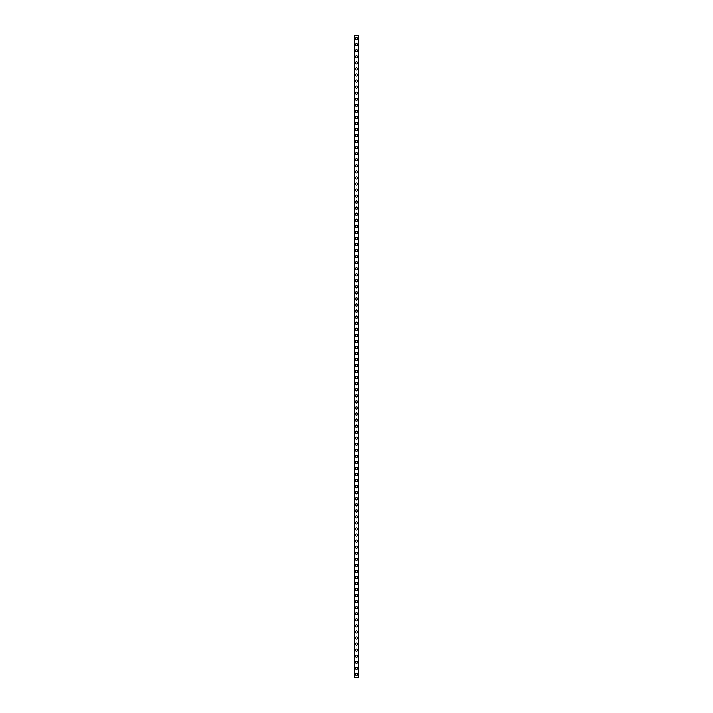 <?xml version="1.0" encoding="UTF-8"?>
<svg xmlns="http://www.w3.org/2000/svg" width="713" height="713" viewBox="0 0 713 713"><rect width="100%" height="100%" fill="white"/><g stroke="black" fill="none" stroke-linecap="round" stroke-linejoin="round"><path stroke-width="1.07" d="M355.386 674.32A1.114 1.114 0 0 1 356.5 673.215A1.114 1.114 0 0 1 357.614 674.32A1.114 1.114 0 0 1 356.5 675.434A1.114 1.114 0 0 1 355.386 674.32M355.386 668.268A1.114 1.114 0 0 1 356.5 667.163A1.114 1.114 0 0 1 357.614 668.268A1.114 1.114 0 0 1 356.5 669.382A1.114 1.114 0 0 1 355.386 668.268M355.386 662.217A1.114 1.114 0 0 1 356.5 661.103A1.114 1.114 0 0 1 357.614 662.217A1.114 1.114 0 0 1 356.5 663.322A1.114 1.114 0 0 1 355.386 662.217M355.386 656.165A1.114 1.114 0 0 1 356.5 655.051A1.114 1.114 0 0 1 357.614 656.165A1.114 1.114 0 0 1 356.5 657.27A1.114 1.114 0 0 1 355.386 656.165M355.386 650.104A1.114 1.114 0 0 1 356.5 648.999A1.114 1.114 0 0 1 357.614 650.104A1.114 1.114 0 0 1 356.5 651.219A1.114 1.114 0 0 1 355.386 650.104M355.386 644.053A1.114 1.114 0 0 1 356.5 642.948A1.114 1.114 0 0 1 357.614 644.053A1.114 1.114 0 0 1 356.5 645.167A1.114 1.114 0 0 1 355.386 644.053M355.386 638.001A1.114 1.114 0 0 1 356.5 636.887A1.114 1.114 0 0 1 357.614 638.001A1.114 1.114 0 0 1 356.5 639.106A1.114 1.114 0 0 1 355.386 638.001M355.386 631.95A1.114 1.114 0 0 1 356.5 630.836A1.114 1.114 0 0 1 357.614 631.95A1.114 1.114 0 0 1 356.5 633.055A1.114 1.114 0 0 1 355.386 631.95M355.386 625.889A1.114 1.114 0 0 1 356.5 624.784A1.114 1.114 0 0 1 357.614 625.889A1.114 1.114 0 0 1 356.5 627.003A1.114 1.114 0 0 1 355.386 625.889M355.386 619.838A1.114 1.114 0 0 1 356.5 618.732A1.114 1.114 0 0 1 357.614 619.838A1.114 1.114 0 0 1 356.5 620.952A1.114 1.114 0 0 1 355.386 619.838M355.386 613.786A1.114 1.114 0 0 1 356.5 612.672A1.114 1.114 0 0 1 357.614 613.786A1.114 1.114 0 0 1 356.5 614.891A1.114 1.114 0 0 1 355.386 613.786M355.386 607.734A1.114 1.114 0 0 1 356.5 606.62A1.114 1.114 0 0 1 357.614 607.734A1.114 1.114 0 0 1 356.5 608.84A1.114 1.114 0 0 1 355.386 607.734M355.386 601.674A1.114 1.114 0 0 1 356.5 600.569A1.114 1.114 0 0 1 357.614 601.674A1.114 1.114 0 0 1 356.5 602.788A1.114 1.114 0 0 1 355.386 601.674M355.386 595.622A1.114 1.114 0 0 1 356.5 594.517A1.114 1.114 0 0 1 357.614 595.622A1.114 1.114 0 0 1 356.5 596.736A1.114 1.114 0 0 1 355.386 595.622M355.386 589.571A1.114 1.114 0 0 1 356.5 588.457A1.114 1.114 0 0 1 357.614 589.571A1.114 1.114 0 0 1 356.5 590.676A1.114 1.114 0 0 1 355.386 589.571M355.386 583.519A1.114 1.114 0 0 1 356.5 582.405A1.114 1.114 0 0 1 357.614 583.519A1.114 1.114 0 0 1 356.5 584.624A1.114 1.114 0 0 1 355.386 583.519M355.386 577.459A1.114 1.114 0 0 1 356.5 576.354A1.114 1.114 0 0 1 357.614 577.459A1.114 1.114 0 0 1 356.5 578.573A1.114 1.114 0 0 1 355.386 577.459M355.386 571.407A1.114 1.114 0 0 1 356.5 570.302A1.114 1.114 0 0 1 357.614 571.407A1.114 1.114 0 0 1 356.5 572.521A1.114 1.114 0 0 1 355.386 571.407M355.386 565.356A1.114 1.114 0 0 1 356.5 564.241A1.114 1.114 0 0 1 357.614 565.356A1.114 1.114 0 0 1 356.5 566.461A1.114 1.114 0 0 1 355.386 565.356M355.386 559.304A1.114 1.114 0 0 1 356.5 558.19A1.114 1.114 0 0 1 357.614 559.304A1.114 1.114 0 0 1 356.5 560.409A1.114 1.114 0 0 1 355.386 559.304M355.386 553.243A1.114 1.114 0 0 1 356.5 552.138A1.114 1.114 0 0 1 357.614 553.243A1.114 1.114 0 0 1 356.5 554.357A1.114 1.114 0 0 1 355.386 553.243M355.386 547.192A1.114 1.114 0 0 1 356.5 546.087A1.114 1.114 0 0 1 357.614 547.192A1.114 1.114 0 0 1 356.5 548.306A1.114 1.114 0 0 1 355.386 547.192M355.386 541.14A1.114 1.114 0 0 1 356.5 540.026A1.114 1.114 0 0 1 357.614 541.14A1.114 1.114 0 0 1 356.5 542.254A1.114 1.114 0 0 1 355.386 541.14M355.386 535.089A1.114 1.114 0 0 1 356.5 533.975A1.114 1.114 0 0 1 357.614 535.089A1.114 1.114 0 0 1 356.5 536.194A1.114 1.114 0 0 1 355.386 535.089M355.386 529.028A1.114 1.114 0 0 1 356.5 527.923A1.114 1.114 0 0 1 357.614 529.028A1.114 1.114 0 0 1 356.5 530.142A1.114 1.114 0 0 1 355.386 529.028M355.386 522.977A1.114 1.114 0 0 1 356.5 521.871A1.114 1.114 0 0 1 357.614 522.977A1.114 1.114 0 0 1 356.5 524.091A1.114 1.114 0 0 1 355.386 522.977M355.386 516.925A1.114 1.114 0 0 1 356.5 515.811A1.114 1.114 0 0 1 357.614 516.925A1.114 1.114 0 0 1 356.5 518.039A1.114 1.114 0 0 1 355.386 516.925M355.386 510.873A1.114 1.114 0 0 1 356.5 509.759A1.114 1.114 0 0 1 357.614 510.873A1.114 1.114 0 0 1 356.5 511.979A1.114 1.114 0 0 1 355.386 510.873M355.386 504.822A1.114 1.114 0 0 1 356.5 503.708A1.114 1.114 0 0 1 357.614 504.822A1.114 1.114 0 0 1 356.5 505.927A1.114 1.114 0 0 1 355.386 504.822M355.386 498.761A1.114 1.114 0 0 1 356.5 497.656A1.114 1.114 0 0 1 357.614 498.761A1.114 1.114 0 0 1 356.5 499.875A1.114 1.114 0 0 1 355.386 498.761M355.386 492.71A1.114 1.114 0 0 1 356.5 491.596A1.114 1.114 0 0 1 357.614 492.71A1.114 1.114 0 0 1 356.5 493.824A1.114 1.114 0 0 1 355.386 492.71M355.386 486.658A1.114 1.114 0 0 1 356.5 485.544A1.114 1.114 0 0 1 357.614 486.658A1.114 1.114 0 0 1 356.5 487.763A1.114 1.114 0 0 1 355.386 486.658M355.386 480.607A1.114 1.114 0 0 1 356.5 479.493A1.114 1.114 0 0 1 357.614 480.607A1.114 1.114 0 0 1 356.5 481.712A1.114 1.114 0 0 1 355.386 480.607M355.386 474.546A1.114 1.114 0 0 1 356.5 473.441A1.114 1.114 0 0 1 357.614 474.546A1.114 1.114 0 0 1 356.5 475.66A1.114 1.114 0 0 1 355.386 474.546M355.386 468.494A1.114 1.114 0 0 1 356.5 467.389A1.114 1.114 0 0 1 357.614 468.494A1.114 1.114 0 0 1 356.5 469.609A1.114 1.114 0 0 1 355.386 468.494M355.386 462.443A1.114 1.114 0 0 1 356.5 461.329A1.114 1.114 0 0 1 357.614 462.443A1.114 1.114 0 0 1 356.5 463.548A1.114 1.114 0 0 1 355.386 462.443M355.386 456.391A1.114 1.114 0 0 1 356.5 455.277A1.114 1.114 0 0 1 357.614 456.391A1.114 1.114 0 0 1 356.5 457.496A1.114 1.114 0 0 1 355.386 456.391M355.386 450.331A1.114 1.114 0 0 1 356.5 449.226A1.114 1.114 0 0 1 357.614 450.331A1.114 1.114 0 0 1 356.5 451.445A1.114 1.114 0 0 1 355.386 450.331M355.386 444.279A1.114 1.114 0 0 1 356.5 443.174A1.114 1.114 0 0 1 357.614 444.279A1.114 1.114 0 0 1 356.5 445.393A1.114 1.114 0 0 1 355.386 444.279M355.386 438.228A1.114 1.114 0 0 1 356.5 437.114A1.114 1.114 0 0 1 357.614 438.228A1.114 1.114 0 0 1 356.5 439.333A1.114 1.114 0 0 1 355.386 438.228M355.386 432.176A1.114 1.114 0 0 1 356.5 431.062A1.114 1.114 0 0 1 357.614 432.176A1.114 1.114 0 0 1 356.5 433.281A1.114 1.114 0 0 1 355.386 432.176M355.386 426.116A1.114 1.114 0 0 1 356.5 425.01A1.114 1.114 0 0 1 357.614 426.116A1.114 1.114 0 0 1 356.5 427.23A1.114 1.114 0 0 1 355.386 426.116M355.386 420.064A1.114 1.114 0 0 1 356.5 418.959A1.114 1.114 0 0 1 357.614 420.064A1.114 1.114 0 0 1 356.5 421.178A1.114 1.114 0 0 1 355.386 420.064M355.386 414.012A1.114 1.114 0 0 1 356.5 412.898A1.114 1.114 0 0 1 357.614 414.012A1.114 1.114 0 0 1 356.5 415.118A1.114 1.114 0 0 1 355.386 414.012M355.386 407.961A1.114 1.114 0 0 1 356.5 406.847A1.114 1.114 0 0 1 357.614 407.961A1.114 1.114 0 0 1 356.5 409.066A1.114 1.114 0 0 1 355.386 407.961M355.386 401.9A1.114 1.114 0 0 1 356.5 400.795A1.114 1.114 0 0 1 357.614 401.9A1.114 1.114 0 0 1 356.5 403.014A1.114 1.114 0 0 1 355.386 401.9M355.386 395.849A1.114 1.114 0 0 1 356.5 394.744A1.114 1.114 0 0 1 357.614 395.849A1.114 1.114 0 0 1 356.5 396.963A1.114 1.114 0 0 1 355.386 395.849M355.386 389.797A1.114 1.114 0 0 1 356.5 388.683A1.114 1.114 0 0 1 357.614 389.797A1.114 1.114 0 0 1 356.5 390.902A1.114 1.114 0 0 1 355.386 389.797M355.386 383.746A1.114 1.114 0 0 1 356.5 382.631A1.114 1.114 0 0 1 357.614 383.746A1.114 1.114 0 0 1 356.5 384.851A1.114 1.114 0 0 1 355.386 383.746M355.386 377.685A1.114 1.114 0 0 1 356.5 376.58A1.114 1.114 0 0 1 357.614 377.685A1.114 1.114 0 0 1 356.5 378.799A1.114 1.114 0 0 1 355.386 377.685M355.386 371.633A1.114 1.114 0 0 1 356.5 370.528A1.114 1.114 0 0 1 357.614 371.633A1.114 1.114 0 0 1 356.5 372.747A1.114 1.114 0 0 1 355.386 371.633M355.386 365.582A1.114 1.114 0 0 1 356.5 364.468A1.114 1.114 0 0 1 357.614 365.582A1.114 1.114 0 0 1 356.5 366.687A1.114 1.114 0 0 1 355.386 365.582M355.386 359.53A1.114 1.114 0 0 1 356.5 358.416A1.114 1.114 0 0 1 357.614 359.53A1.114 1.114 0 0 1 356.5 360.635A1.114 1.114 0 0 1 355.386 359.53M355.386 353.47A1.114 1.114 0 0 1 356.5 352.365A1.114 1.114 0 0 1 357.614 353.47A1.114 1.114 0 0 1 356.5 354.584A1.114 1.114 0 0 1 355.386 353.47M355.386 347.418A1.114 1.114 0 0 1 356.5 346.313A1.114 1.114 0 0 1 357.614 347.418A1.114 1.114 0 0 1 356.5 348.532A1.114 1.114 0 0 1 355.386 347.418M355.386 341.367A1.114 1.114 0 0 1 356.5 340.253A1.114 1.114 0 0 1 357.614 341.367A1.114 1.114 0 0 1 356.5 342.472A1.114 1.114 0 0 1 355.386 341.367M355.386 335.315A1.114 1.114 0 0 1 356.5 334.201A1.114 1.114 0 0 1 357.614 335.315A1.114 1.114 0 0 1 356.5 336.42A1.114 1.114 0 0 1 355.386 335.315M355.386 329.254A1.114 1.114 0 0 1 356.5 328.149A1.114 1.114 0 0 1 357.614 329.254A1.114 1.114 0 0 1 356.5 330.369A1.114 1.114 0 0 1 355.386 329.254M355.386 323.203A1.114 1.114 0 0 1 356.5 322.098A1.114 1.114 0 0 1 357.614 323.203A1.114 1.114 0 0 1 356.5 324.317A1.114 1.114 0 0 1 355.386 323.203M355.386 317.151A1.114 1.114 0 0 1 356.5 316.037A1.114 1.114 0 0 1 357.614 317.151A1.114 1.114 0 0 1 356.5 318.256A1.114 1.114 0 0 1 355.386 317.151M355.386 311.1A1.114 1.114 0 0 1 356.5 309.986A1.114 1.114 0 0 1 357.614 311.1A1.114 1.114 0 0 1 356.5 312.205A1.114 1.114 0 0 1 355.386 311.1M355.386 305.039A1.114 1.114 0 0 1 356.5 303.934A1.114 1.114 0 0 1 357.614 305.039A1.114 1.114 0 0 1 356.5 306.153A1.114 1.114 0 0 1 355.386 305.039M355.386 298.988A1.114 1.114 0 0 1 356.5 297.882A1.114 1.114 0 0 1 357.614 298.988A1.114 1.114 0 0 1 356.5 300.102A1.114 1.114 0 0 1 355.386 298.988M355.386 292.936A1.114 1.114 0 0 1 356.5 291.822A1.114 1.114 0 0 1 357.614 292.936A1.114 1.114 0 0 1 356.5 294.041A1.114 1.114 0 0 1 355.386 292.936M355.386 286.884A1.114 1.114 0 0 1 356.5 285.77A1.114 1.114 0 0 1 357.614 286.884A1.114 1.114 0 0 1 356.5 287.99A1.114 1.114 0 0 1 355.386 286.884M355.386 280.824A1.114 1.114 0 0 1 356.5 279.719A1.114 1.114 0 0 1 357.614 280.824A1.114 1.114 0 0 1 356.5 281.938A1.114 1.114 0 0 1 355.386 280.824M355.386 274.772A1.114 1.114 0 0 1 356.5 273.667A1.114 1.114 0 0 1 357.614 274.772A1.114 1.114 0 0 1 356.5 275.886A1.114 1.114 0 0 1 355.386 274.772M355.386 268.721A1.114 1.114 0 0 1 356.5 267.607A1.114 1.114 0 0 1 357.614 268.721A1.114 1.114 0 0 1 356.5 269.826A1.114 1.114 0 0 1 355.386 268.721M355.386 262.669A1.114 1.114 0 0 1 356.5 261.555A1.114 1.114 0 0 1 357.614 262.669A1.114 1.114 0 0 1 356.5 263.774A1.114 1.114 0 0 1 355.386 262.669M355.386 256.609A1.114 1.114 0 0 1 356.5 255.504A1.114 1.114 0 0 1 357.614 256.609A1.114 1.114 0 0 1 356.5 257.723A1.114 1.114 0 0 1 355.386 256.609M355.386 250.557A1.114 1.114 0 0 1 356.5 249.452A1.114 1.114 0 0 1 357.614 250.557A1.114 1.114 0 0 1 356.5 251.671A1.114 1.114 0 0 1 355.386 250.557M355.386 244.506A1.114 1.114 0 0 1 356.5 243.391A1.114 1.114 0 0 1 357.614 244.506A1.114 1.114 0 0 1 356.5 245.611A1.114 1.114 0 0 1 355.386 244.506M355.386 238.454A1.114 1.114 0 0 1 356.5 237.34A1.114 1.114 0 0 1 357.614 238.454A1.114 1.114 0 0 1 356.5 239.559A1.114 1.114 0 0 1 355.386 238.454M355.386 232.393A1.114 1.114 0 0 1 356.5 231.288A1.114 1.114 0 0 1 357.614 232.393A1.114 1.114 0 0 1 356.5 233.507A1.114 1.114 0 0 1 355.386 232.393M355.386 226.342A1.114 1.114 0 0 1 356.5 225.237A1.114 1.114 0 0 1 357.614 226.342A1.114 1.114 0 0 1 356.5 227.456A1.114 1.114 0 0 1 355.386 226.342M355.386 220.29A1.114 1.114 0 0 1 356.5 219.176A1.114 1.114 0 0 1 357.614 220.29A1.114 1.114 0 0 1 356.5 221.404A1.114 1.114 0 0 1 355.386 220.29M355.386 214.239A1.114 1.114 0 0 1 356.5 213.125A1.114 1.114 0 0 1 357.614 214.239A1.114 1.114 0 0 1 356.5 215.344A1.114 1.114 0 0 1 355.386 214.239M355.386 208.178A1.114 1.114 0 0 1 356.5 207.073A1.114 1.114 0 0 1 357.614 208.178A1.114 1.114 0 0 1 356.5 209.292A1.114 1.114 0 0 1 355.386 208.178M355.386 202.127A1.114 1.114 0 0 1 356.5 201.021A1.114 1.114 0 0 1 357.614 202.127A1.114 1.114 0 0 1 356.5 203.241A1.114 1.114 0 0 1 355.386 202.127M355.386 196.075A1.114 1.114 0 0 1 356.5 194.961A1.114 1.114 0 0 1 357.614 196.075A1.114 1.114 0 0 1 356.5 197.189A1.114 1.114 0 0 1 355.386 196.075M355.386 190.023A1.114 1.114 0 0 1 356.5 188.909A1.114 1.114 0 0 1 357.614 190.023A1.114 1.114 0 0 1 356.5 191.129A1.114 1.114 0 0 1 355.386 190.023M355.386 183.972A1.114 1.114 0 0 1 356.5 182.858A1.114 1.114 0 0 1 357.614 183.972A1.114 1.114 0 0 1 356.5 185.077A1.114 1.114 0 0 1 355.386 183.972M355.386 177.911A1.114 1.114 0 0 1 356.5 176.806A1.114 1.114 0 0 1 357.614 177.911A1.114 1.114 0 0 1 356.5 179.025A1.114 1.114 0 0 1 355.386 177.911M355.386 171.86A1.114 1.114 0 0 1 356.5 170.746A1.114 1.114 0 0 1 357.614 171.86A1.114 1.114 0 0 1 356.5 172.974A1.114 1.114 0 0 1 355.386 171.86M355.386 165.808A1.114 1.114 0 0 1 356.5 164.694A1.114 1.114 0 0 1 357.614 165.808A1.114 1.114 0 0 1 356.5 166.913A1.114 1.114 0 0 1 355.386 165.808M355.386 159.757A1.114 1.114 0 0 1 356.5 158.642A1.114 1.114 0 0 1 357.614 159.757A1.114 1.114 0 0 1 356.5 160.862A1.114 1.114 0 0 1 355.386 159.757M355.386 153.696A1.114 1.114 0 0 1 356.5 152.591A1.114 1.114 0 0 1 357.614 153.696A1.114 1.114 0 0 1 356.5 154.81A1.114 1.114 0 0 1 355.386 153.696M355.386 147.644A1.114 1.114 0 0 1 356.5 146.539A1.114 1.114 0 0 1 357.614 147.644A1.114 1.114 0 0 1 356.5 148.759A1.114 1.114 0 0 1 355.386 147.644M355.386 141.593A1.114 1.114 0 0 1 356.5 140.479A1.114 1.114 0 0 1 357.614 141.593A1.114 1.114 0 0 1 356.5 142.698A1.114 1.114 0 0 1 355.386 141.593M355.386 135.541A1.114 1.114 0 0 1 356.5 134.427A1.114 1.114 0 0 1 357.614 135.541A1.114 1.114 0 0 1 356.5 136.646A1.114 1.114 0 0 1 355.386 135.541M355.386 129.481A1.114 1.114 0 0 1 356.5 128.376A1.114 1.114 0 0 1 357.614 129.481A1.114 1.114 0 0 1 356.5 130.595A1.114 1.114 0 0 1 355.386 129.481M355.386 123.429A1.114 1.114 0 0 1 356.5 122.324A1.114 1.114 0 0 1 357.614 123.429A1.114 1.114 0 0 1 356.5 124.543A1.114 1.114 0 0 1 355.386 123.429M355.386 117.378A1.114 1.114 0 0 1 356.5 116.264A1.114 1.114 0 0 1 357.614 117.378A1.114 1.114 0 0 1 356.5 118.483A1.114 1.114 0 0 1 355.386 117.378M355.386 111.326A1.114 1.114 0 0 1 356.5 110.212A1.114 1.114 0 0 1 357.614 111.326A1.114 1.114 0 0 1 356.5 112.431A1.114 1.114 0 0 1 355.386 111.326M355.386 105.266A1.114 1.114 0 0 1 356.5 104.16A1.114 1.114 0 0 1 357.614 105.266A1.114 1.114 0 0 1 356.5 106.38A1.114 1.114 0 0 1 355.386 105.266M355.386 99.214A1.114 1.114 0 0 1 356.5 98.109A1.114 1.114 0 0 1 357.614 99.214A1.114 1.114 0 0 1 356.5 100.328A1.114 1.114 0 0 1 355.386 99.214M355.386 93.162A1.114 1.114 0 0 1 356.5 92.048A1.114 1.114 0 0 1 357.614 93.162A1.114 1.114 0 0 1 356.5 94.268A1.114 1.114 0 0 1 355.386 93.162M355.386 87.111A1.114 1.114 0 0 1 356.5 85.997A1.114 1.114 0 0 1 357.614 87.111A1.114 1.114 0 0 1 356.5 88.216A1.114 1.114 0 0 1 355.386 87.111M355.386 81.05A1.114 1.114 0 0 1 356.5 79.945A1.114 1.114 0 0 1 357.614 81.05A1.114 1.114 0 0 1 356.5 82.164A1.114 1.114 0 0 1 355.386 81.05M355.386 74.999A1.114 1.114 0 0 1 356.5 73.894A1.114 1.114 0 0 1 357.614 74.999A1.114 1.114 0 0 1 356.5 76.113A1.114 1.114 0 0 1 355.386 74.999M355.386 68.947A1.114 1.114 0 0 1 356.5 67.833A1.114 1.114 0 0 1 357.614 68.947A1.114 1.114 0 0 1 356.5 70.052A1.114 1.114 0 0 1 355.386 68.947M355.386 62.896A1.114 1.114 0 0 1 356.5 61.781A1.114 1.114 0 0 1 357.614 62.896A1.114 1.114 0 0 1 356.5 64.001A1.114 1.114 0 0 1 355.386 62.896M355.386 56.835A1.114 1.114 0 0 1 356.5 55.73A1.114 1.114 0 0 1 357.614 56.835A1.114 1.114 0 0 1 356.5 57.949A1.114 1.114 0 0 1 355.386 56.835M355.386 50.783A1.114 1.114 0 0 1 356.5 49.678A1.114 1.114 0 0 1 357.614 50.783A1.114 1.114 0 0 1 356.5 51.897A1.114 1.114 0 0 1 355.386 50.783M355.386 44.732A1.114 1.114 0 0 1 356.5 43.618A1.114 1.114 0 0 1 357.614 44.732A1.114 1.114 0 0 1 356.5 45.837A1.114 1.114 0 0 1 355.386 44.732M355.386 38.68A1.114 1.114 0 0 1 356.5 37.566A1.114 1.114 0 0 1 357.614 38.68A1.114 1.114 0 0 1 356.5 39.785A1.114 1.114 0 0 1 355.386 38.68M354.263 35.65L354.183 677.35L358.817 677.35L358.817 35.65L354.263 35.65L354.263 677.35M358.737 35.65L358.737 677.35"/></g></svg>
